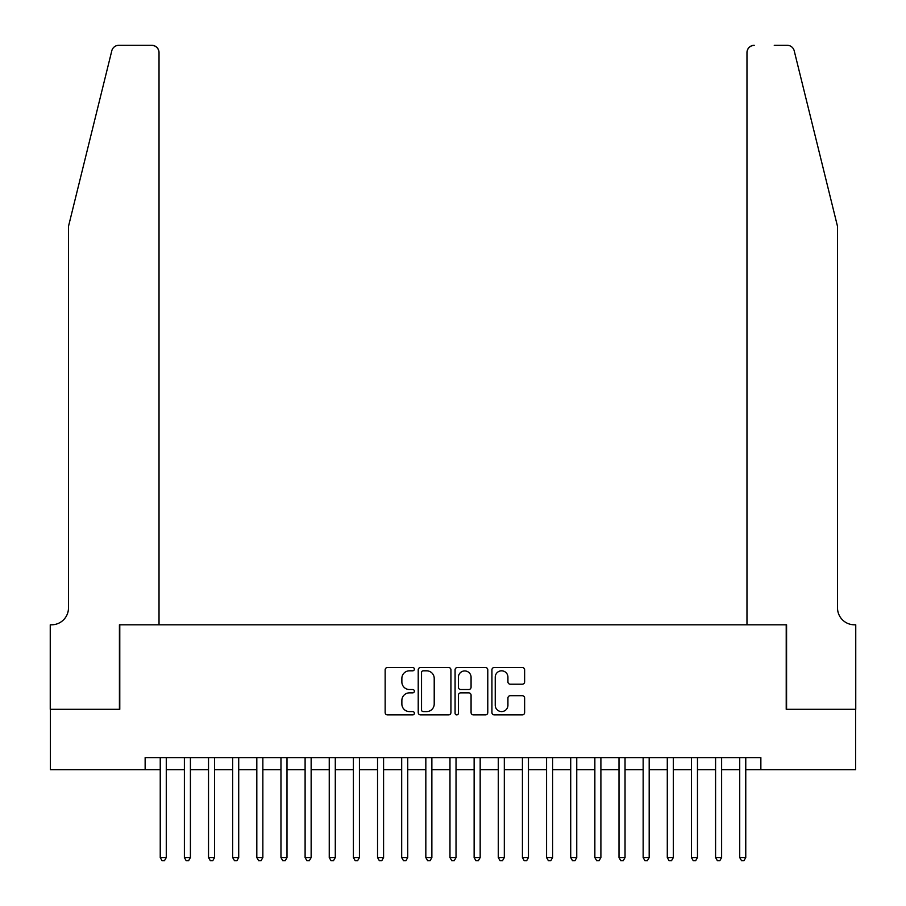 <?xml version="1.0" encoding="UTF-8"?>
<svg xmlns="http://www.w3.org/2000/svg" width="906" height="906" viewBox="0 0 906 906"><rect width="100%" height="100%" fill="white"/><g stroke="black" fill="none" stroke-linecap="round" stroke-linejoin="round"><path stroke-width="1.36" d="M414.37 669.16A1.653 1.653 0 0 0 412.706 667.495L387.53 667.495A2.367 2.367 0 0 0 385.152 669.862L385.152 712.524A2.367 2.367 0 0 0 387.53 714.902L412.706 714.902A1.653 1.653 0 0 0 414.37 713.237A1.653 1.653 0 0 0 412.706 711.584L409.455 711.584A7.588 7.588 0 0 1 401.868 703.996L401.868 700.44A7.588 7.588 0 0 1 409.455 692.852L412.706 692.852A1.653 1.653 0 0 0 414.37 691.199A1.653 1.653 0 0 0 412.706 689.534L409.455 689.534A7.588 7.588 0 0 1 401.868 681.958L401.868 678.401A7.588 7.588 0 0 1 409.455 670.814L412.706 670.814A1.653 1.653 0 0 0 414.37 669.16M522.264 684.211A2.367 2.367 0 0 0 524.631 681.833L524.631 669.862A2.367 2.367 0 0 0 522.264 667.495L494.302 667.495A2.367 2.367 0 0 0 491.924 669.862L491.924 712.524A2.367 2.367 0 0 0 494.302 714.902L522.264 714.902A2.367 2.367 0 0 0 524.631 712.524L524.631 698.073A2.367 2.367 0 0 0 522.264 695.695L510.293 695.695A2.367 2.367 0 0 0 507.926 698.073L507.926 705.242A6.342 6.342 0 0 1 501.584 711.584A6.342 6.342 0 0 1 495.242 705.242L495.242 677.156A6.342 6.342 0 0 1 501.584 670.814A6.342 6.342 0 0 1 507.926 677.156L507.926 681.833A2.367 2.367 0 0 0 510.293 684.211L522.264 684.211M145.141 769.67L50.374 769.67L50.374 709.307L119.785 709.307L119.785 624.8L786.215 624.8L786.215 709.307L855.626 709.307L855.626 769.67L760.859 769.67L760.859 757.597L145.141 757.597L145.141 769.67L160.237 769.67M450.928 669.862A2.367 2.367 0 0 0 448.561 667.495L420.588 667.495A2.367 2.367 0 0 0 418.221 669.862L418.221 712.524A2.367 2.367 0 0 0 420.588 714.902L448.561 714.902A2.367 2.367 0 0 0 450.928 712.524L450.928 669.862M457.439 667.495L485.412 667.495A2.367 2.367 0 0 1 487.779 669.862L487.779 712.524A2.367 2.367 0 0 1 485.412 714.902L473.442 714.902A2.367 2.367 0 0 1 471.075 712.524L471.075 695.23A2.367 2.367 0 0 0 468.696 692.852L460.758 692.852A2.367 2.367 0 0 0 458.391 695.23L458.391 713.237A1.653 1.653 0 0 1 456.737 714.902A1.653 1.653 0 0 1 455.072 713.237L455.072 669.862A2.367 2.367 0 0 1 457.439 667.495M166.274 769.67L184.382 769.67M190.419 769.67L208.527 769.67M214.563 769.67L232.672 769.67M238.708 769.67L256.817 769.67M262.853 769.67L280.962 769.67M286.998 769.67L305.107 769.67M311.143 769.67L329.252 769.67M335.288 769.67L353.397 769.67M359.433 769.67L377.542 769.67M383.578 769.67L401.686 769.67M407.723 769.67L425.831 769.67M431.868 769.67L449.976 769.67M456.024 769.67L474.132 769.67M480.169 769.67L498.277 769.67M504.314 769.67L522.422 769.67M528.458 769.67L546.567 769.67M552.603 769.67L570.712 769.67M576.748 769.67L594.857 769.67M600.893 769.67L619.002 769.67M625.038 769.67L643.147 769.67M649.183 769.67L667.292 769.67M673.328 769.67L691.437 769.67M697.473 769.67L715.581 769.67M721.618 769.67L739.726 769.67M745.763 769.67L760.859 769.67M423.193 670.814A1.653 1.653 0 0 0 421.539 672.478L421.539 709.919A1.653 1.653 0 0 0 423.193 711.584L426.635 711.584A7.588 7.588 0 0 0 434.212 703.996L434.212 678.401A7.588 7.588 0 0 0 426.635 670.814L423.193 670.814M471.075 677.269A6.342 6.342 0 0 0 464.733 670.938A6.342 6.342 0 0 0 458.391 677.269L458.391 687.167A2.367 2.367 0 0 0 460.758 689.534L468.696 689.534A2.367 2.367 0 0 0 471.075 687.167L471.075 677.269M166.274 757.597L166.274 857.563L160.237 857.563L160.237 757.597M166.274 857.563L164.462 860.7L162.049 860.7L160.237 857.563M111.789 50.804C113.635 46.84 113.635 46.84 111.789 50.804C113.635 46.84 113.635 46.84 111.789 50.804L68.482 226.398L68.482 607.892A16.897 16.897 0 0 1 51.574 624.8L50.249 624.8L50.249 709.307L119.422 709.307L119.422 624.8L159.026 624.8L159.026 52.548A7.248 7.248 0 0 0 151.778 45.3L118.822 45.3A7.248 7.248 0 0 0 111.789 50.804M131.744 45.3L151.778 45.3C156.149 45.764 158.561 48.177 159.026 52.548L159.026 624.8M68.482 607.892A16.897 16.897 0 0 1 51.574 624.8M824.245 172.559L794.211 50.804C792.365 46.84 792.365 46.84 794.211 50.804C792.365 46.84 792.365 46.84 794.211 50.804L837.518 226.398L837.518 607.892A16.897 16.897 0 0 0 854.426 624.8L855.751 624.8L855.751 709.307L786.578 709.307L786.578 624.8L746.974 624.8L746.974 52.548L746.974 624.8M774.256 45.3L787.178 45.3A7.248 7.248 0 0 1 794.211 50.804M754.222 45.3A7.248 7.248 0 0 0 746.974 52.548C747.439 48.177 749.851 45.764 754.222 45.3M837.518 607.892A16.897 16.897 0 0 0 854.426 624.8M190.419 757.597L190.419 857.563L184.382 857.563L184.382 757.597M190.419 857.563L188.607 860.7L186.194 860.7L184.382 857.563M214.563 757.597L214.563 857.563L208.527 857.563L208.527 757.597M214.563 857.563L212.751 860.7L210.339 860.7L208.527 857.563M238.708 757.597L238.708 857.563L232.672 857.563L232.672 757.597M238.708 857.563L236.896 860.7L234.484 860.7L232.672 857.563M262.853 757.597L262.853 857.563L256.817 857.563L256.817 757.597M262.853 857.563L261.041 860.7L258.629 860.7L256.817 857.563M286.998 757.597L286.998 857.563L280.962 857.563L280.962 757.597M286.998 857.563L285.186 860.7L282.774 860.7L280.962 857.563M311.143 757.597L311.143 857.563L305.107 857.563L305.107 757.597M311.143 857.563L309.331 860.7L306.919 860.7L305.107 857.563M335.288 757.597L335.288 857.563L329.252 857.563L329.252 757.597M335.288 857.563L333.476 860.7L331.064 860.7L329.252 857.563M359.433 757.597L359.433 857.563L353.397 857.563L353.397 757.597M359.433 857.563L357.621 860.7L355.209 860.7L353.397 857.563M383.578 757.597L383.578 857.563L377.542 857.563L377.542 757.597M383.578 857.563L381.766 860.7L379.354 860.7L377.542 857.563M407.723 757.597L407.723 857.563L401.686 857.563L401.686 757.597M407.723 857.563L405.911 860.7L403.498 860.7L401.686 857.563M431.868 757.597L431.868 857.563L425.831 857.563L425.831 757.597M431.868 857.563L430.067 860.7L427.643 860.7L425.831 857.563M456.024 757.597L456.024 857.563L449.976 857.563L449.976 757.597M456.024 857.563L454.212 860.7L451.788 860.7L449.976 857.563M480.169 757.597L480.169 857.563L474.132 857.563L474.132 757.597M480.169 857.563L478.357 860.7L475.933 860.7L474.132 857.563M504.314 757.597L504.314 857.563L498.277 857.563L498.277 757.597M504.314 857.563L502.502 860.7L500.089 860.7L498.277 857.563M528.458 757.597L528.458 857.563L522.422 857.563L522.422 757.597M528.458 857.563L526.646 860.7L524.234 860.7L522.422 857.563M552.603 757.597L552.603 857.563L546.567 857.563L546.567 757.597M552.603 857.563L550.791 860.7L548.379 860.7L546.567 857.563M576.748 757.597L576.748 857.563L570.712 857.563L570.712 757.597M576.748 857.563L574.936 860.7L572.524 860.7L570.712 857.563M600.893 757.597L600.893 857.563L594.857 857.563L594.857 757.597M600.893 857.563L599.081 860.7L596.669 860.7L594.857 857.563M625.038 757.597L625.038 857.563L619.002 857.563L619.002 757.597M625.038 857.563L623.226 860.7L620.814 860.7L619.002 857.563M649.183 757.597L649.183 857.563L643.147 857.563L643.147 757.597M649.183 857.563L647.371 860.7L644.959 860.7L643.147 857.563M673.328 757.597L673.328 857.563L667.292 857.563L667.292 757.597M673.328 857.563L671.516 860.7L669.104 860.7L667.292 857.563M697.473 757.597L697.473 857.563L691.437 857.563L691.437 757.597M697.473 857.563L695.661 860.7L693.249 860.7L691.437 857.563M721.618 757.597L721.618 857.563L715.581 857.563L715.581 757.597M721.618 857.563L719.806 860.7L717.393 860.7L715.581 857.563M745.763 757.597L745.763 857.563L739.726 857.563L739.726 757.597M745.763 857.563L743.951 860.7L741.538 860.7L739.726 857.563"/></g></svg>
